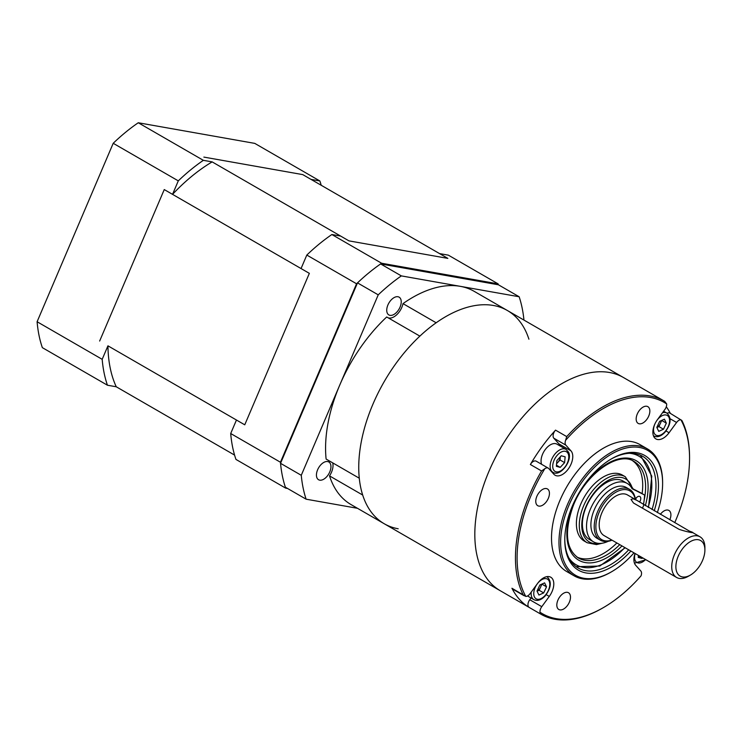 <?xml version="1.0" encoding="UTF-8"?>
<svg xmlns="http://www.w3.org/2000/svg" width="742" height="742" viewBox="0 0 742 742"><rect width="100%" height="100%" fill="white"/><g stroke="black" fill="none" stroke-linecap="round" stroke-linejoin="round"><path stroke-width="1.11" d="M326.109 459.057L359.276 478.21A123.116 71.084 120 0 1 419.87 336.126L386.703 316.982A123.116 71.084 120 0 0 339.753 385.07A123.116 71.084 120 0 0 326.109 459.057M319.728 480.157A10.258 5.927 120 0 0 329.327 472.886A10.258 5.927 120 0 0 328.827 461.969A10.258 5.927 120 0 0 327.658 461.552A10.258 5.927 120 0 0 318.058 468.823A10.258 5.927 120 0 0 318.568 479.74A10.258 5.927 120 0 0 319.728 480.157M390.014 315.35A10.258 5.927 120 0 0 399.613 308.069A10.258 5.927 120 0 0 399.113 297.152A10.258 5.927 120 0 0 397.953 296.735A10.258 5.927 120 0 0 388.354 304.016A10.258 5.927 120 0 0 388.854 314.923A10.258 5.927 120 0 0 390.014 315.35M523.945 320.071A158.296 91.396 120 0 0 519.15 296.754L460.253 286.329A123.116 71.084 120 0 0 402.989 303.626A13.189 7.615 -60 0 1 388.149 317.817M528.907 339.196A123.116 71.084 120 0 0 507.361 310.499L474.194 291.346A123.116 71.084 120 0 0 460.253 286.329L401.348 275.894A158.296 91.396 120 0 0 378.235 294.843L301.271 475.297A158.296 91.396 120 0 0 306.121 499.19L357.458 508.289M332.704 462.869A13.189 7.615 -60 0 1 329.522 475.891A123.116 71.084 120 0 0 351.077 504.597L384.235 523.75A123.116 71.084 120 0 0 398.185 528.768M519.15 296.754L498.42 284.789L380.627 263.929L401.348 275.894M306.121 499.19L285.392 487.225A158.296 91.396 -60 0 1 280.541 463.323L301.271 475.297M378.235 294.843L357.505 282.878L280.541 463.323M357.505 282.878A158.296 91.396 -60 0 1 380.627 263.929M402.989 303.626L436.157 322.779A123.116 71.084 120 0 1 507.361 310.499A123.116 71.084 -60 0 0 432.883 325.163A123.116 71.084 -60 0 0 363.116 433.402A123.116 71.084 -60 0 0 384.235 523.75A123.116 71.084 120 0 1 362.69 495.044L329.522 475.891M548.969 392.175A123.116 71.084 -60 0 1 623.438 377.511A123.116 71.084 120 0 0 609.488 372.493A123.116 71.084 120 0 0 494.293 459.79A123.116 71.084 120 0 0 500.321 590.762A123.116 71.084 -60 0 1 479.193 500.423A123.116 71.084 -60 0 1 548.969 392.175M524.242 595.807L512.787 589.194A5.862 3.385 -60 0 1 511.943 588.267A123.116 71.084 120 0 0 529.129 607.392A5.862 3.385 -60 0 1 529.751 599.731L531.031 597.987M511.943 588.267L525.8 596.41A5.862 3.385 120 0 0 530.085 593.656L537.588 583.407A14.655 8.459 120 0 1 550.759 577.22A14.655 8.459 120 0 1 549.275 596.42L541.781 606.668A5.862 3.385 120 0 0 540 612.206A121.948 70.407 120 0 0 603.329 607.642A121.948 70.407 120 0 0 641.06 575.82A5.862 3.385 120 0 0 640.828 571.006L635.699 565.302A14.655 8.459 120 0 1 635.041 553.458M630.876 551.056A66.251 38.25 -60 0 1 586.004 572.935A66.251 38.25 -60 0 1 564.783 539.907A66.251 38.25 -60 0 1 611.621 458.769A66.251 38.25 -60 0 1 637.248 452.778A66.251 38.25 -60 0 1 654.212 510.793M652.033 509.531A64.489 37.23 120 0 0 642.628 456.293A64.489 37.23 120 0 0 635.319 453.659A64.489 37.23 120 0 0 611 459.131M564.783 539.184A64.489 37.23 120 0 0 578.139 567.992A64.489 37.23 120 0 0 585.438 570.626A64.489 37.23 120 0 0 628.697 549.794M657.319 512.592A72.113 41.635 120 0 0 662.615 483.422A72.113 41.635 120 0 0 639.511 447.463A72.113 41.635 120 0 0 568.938 505.302A72.113 41.635 120 0 0 583.731 578.25A72.113 41.635 120 0 0 611.621 571.739A72.113 41.635 120 0 0 633.993 552.855M611.621 571.739L610.796 572.221A73.282 42.313 -60 0 1 582.451 578.834A73.282 42.313 -60 0 1 574.15 575.848A73.282 42.313 -60 0 1 570.57 497.882A73.282 42.313 -60 0 1 639.14 445.923A73.282 42.313 -60 0 1 647.432 448.91A73.282 42.313 -60 0 1 662.615 482.467L662.615 483.422M666.038 430.981L669.08 432.734A14.655 8.459 120 0 1 657.57 439.524A14.655 8.459 120 0 1 655.909 438.921A14.655 8.459 120 0 1 657.384 419.722L664.888 409.473A5.862 3.385 120 0 0 666.668 403.936A121.948 70.407 120 0 0 650.493 397.489A121.948 70.407 120 0 0 565.599 440.331A5.862 3.385 120 0 0 565.84 445.135L553.82 438.197A5.862 3.385 -60 0 1 555.535 430.137A123.116 71.084 120 0 0 530.372 464.511A5.862 3.385 -60 0 1 536.206 461.181L548.227 468.119A5.862 3.385 120 0 0 544.813 468.721A121.948 70.407 120 0 0 525.8 596.41M555.535 430.137L566.73 436.602A123.116 71.084 -60 0 1 650.122 395.95A123.116 71.084 -60 0 1 664.062 400.968A123.116 71.084 -60 0 1 664.684 401.339L666.668 403.936M566.73 436.602L565.599 440.331M669.813 519.799A9.674 5.584 120 0 0 668.904 510.45A9.674 5.584 120 0 0 667.809 510.051A9.674 5.584 120 0 0 660.352 514.336M567.398 592.339A9.674 5.584 120 0 0 558.346 599.202A9.674 5.584 120 0 0 558.819 609.488A9.674 5.584 120 0 0 559.913 609.887A9.674 5.584 120 0 0 568.966 603.023A9.674 5.584 120 0 0 568.493 592.737A9.674 5.584 120 0 0 567.398 592.339M546.335 488.551A9.674 5.584 120 0 0 537.291 495.406A9.674 5.584 120 0 0 537.764 505.701A9.674 5.584 120 0 0 538.859 506.09A9.674 5.584 120 0 0 547.911 499.236A9.674 5.584 120 0 0 547.438 488.941A9.674 5.584 120 0 0 546.335 488.551M646.755 406.264A9.674 5.584 120 0 0 637.703 413.118A9.674 5.584 120 0 0 638.176 423.413A9.674 5.584 120 0 0 639.27 423.803A9.674 5.584 120 0 0 648.322 416.948A9.674 5.584 120 0 0 647.849 406.653A9.674 5.584 120 0 0 646.755 406.264M548.227 468.119A5.862 3.385 120 0 1 548.718 468.527L553.847 474.221A14.655 8.459 120 0 0 555.081 475.223A14.655 8.459 120 0 0 556.732 475.826A14.655 8.459 120 0 0 569.81 466.635A14.655 8.459 120 0 0 570.96 450.839L565.84 445.135M560.173 446.016A14.655 8.459 120 0 0 558.939 443.901L553.82 438.197M647.432 448.91L639.975 444.606A73.282 42.313 120 0 0 631.674 441.611A73.282 42.313 120 0 0 563.104 493.578A73.282 42.313 120 0 0 566.693 571.535L574.15 575.848M670.36 413.377A123.116 71.084 120 0 0 666.297 406.764M667.114 413.248A5.862 3.385 -60 0 1 669.831 413.071L681.87 420.464A123.116 71.084 -60 0 1 689.559 457.332L689.559 458.287A121.948 70.407 120 0 0 680.868 419.74A5.862 3.385 120 0 0 676.583 422.486L670.091 418.738M603.329 607.642L602.504 608.115A123.116 71.084 -60 0 1 554.886 619.245A123.116 71.084 -60 0 1 540.946 614.218A123.116 71.084 -60 0 1 540.324 613.857L529.129 607.392M523.138 594.722A123.116 71.084 -60 0 1 541.567 470.975L530.372 464.511M544.813 468.721L541.567 470.975M540 612.206L540.324 613.857M674.747 522.646A121.948 70.407 120 0 0 689.559 458.287M669.08 432.734L676.583 422.486M635.273 499.431A28.14 16.25 120 0 0 619.514 490.527A28.14 16.25 120 0 0 599.109 512.305A28.14 16.25 120 0 0 611.825 540.055M612.011 540.157A29.318 16.927 -60 0 1 600.287 540.157A29.318 16.927 -60 0 1 597.588 511.702A29.318 16.927 -60 0 1 629.596 489.386A29.318 16.927 -60 0 1 635.458 499.542A4.396 2.541 120 0 0 636.311 497.845M679.078 529.324C687.491 532.199 698.574 534.157 689.494 531.161L636.803 500.312L633.13 498.772L631.034 499.431L633.482 502.993L679.078 529.324M692.815 532.654L700.04 536.828A23.447 13.541 -60 0 1 704.9 547.568L704.9 549.961A20.516 11.844 120 0 0 694.531 539.888A20.516 11.844 120 0 0 678.244 556.185A20.516 11.844 120 0 0 677.631 573.677A20.516 11.844 120 0 0 690.394 575.087A20.516 11.844 120 0 0 702.535 560.488A20.516 11.844 120 0 0 704.9 549.961M692.203 532.487L689.494 531.161L689.16 531.958M690.394 575.087L688.316 576.284A23.447 13.541 -60 0 1 676.593 577.452A23.447 13.541 -60 0 1 674.432 554.682A23.447 13.541 -60 0 1 700.04 536.828M676.593 577.452L604.044 535.566A23.447 13.541 -60 0 1 601.883 512.796A23.447 13.541 -60 0 1 627.491 494.942L636.803 500.312M600.287 540.157L596.967 538.247A29.318 16.927 -60 0 1 594.268 509.791A29.318 16.927 -60 0 1 626.276 487.475L629.596 489.386M580.058 505.84A38.111 22 120 0 0 584.279 541.076L587.182 542.754A38.111 22 -60 0 1 582.952 507.509A38.111 22 -60 0 1 625.293 476.744L622.39 475.066A38.111 22 120 0 0 580.058 505.84M642.108 493.616A55.696 32.156 120 0 0 632.62 460.754M576.998 557.094A55.696 32.156 120 0 0 616.871 542.968M639.558 502.056A4.396 2.541 120 0 0 639.854 496.509A4.396 2.541 120 0 0 639.354 496.324A4.396 2.541 120 0 0 635.402 499.134M643.416 504.551A46.607 26.907 120 0 0 644.548 495.461A1.169 0.677 120 0 0 644.306 494.886L632.351 488.839A2.931 1.688 -60 0 1 632.305 488.82A2.931 1.688 -60 0 1 631.896 488.384A33.715 19.459 120 0 0 627.231 483.441L623.085 481.048A33.715 19.459 120 0 0 619.264 479.675A33.715 19.459 120 0 0 587.72 503.577A33.715 19.459 120 0 0 589.371 539.443L593.517 541.836A33.715 19.459 120 0 0 597.338 543.209A33.715 19.459 120 0 0 608.217 541.298M627.231 483.441A33.715 19.459 120 0 0 623.41 482.068A33.715 19.459 120 0 0 591.866 505.97A33.715 19.459 120 0 0 593.517 541.836M640.161 492.493L644.306 494.886A1.169 0.677 120 0 0 644.288 494.877L640.142 492.484A1.169 0.677 -60 0 1 640.179 492.502A1.169 0.677 -60 0 1 640.161 492.493L631.85 488.282M661.15 420.649A5.862 3.385 -60 0 1 660.352 423.543A5.862 3.385 -60 0 1 658.683 426.066A5.862 3.385 -60 0 1 656.865 427.513L658.942 426.594L663.496 429.228L658.738 431.362L656.818 427.411L659.657 421.317L664.415 419.184L666.335 423.135L663.496 429.228M661.725 420.389L658.942 426.594M661.771 420.501L666.335 423.135M556.621 463.453A5.862 3.385 -60 0 0 557.854 462.368A5.862 3.385 -60 0 0 560.303 457.091L560.331 456.794A5.862 3.385 -60 0 1 560.303 457.091L560.043 459.994L556.602 463.722M561.277 455.773L565.135 456.822L564.606 462.618L560.219 467.377L556.361 466.328L556.89 460.532L561.277 455.773M541.604 464.297A13.189 7.615 -60 0 1 545.389 449.374A13.189 7.615 -60 0 1 556.982 444.17L566.044 449.402A13.189 7.615 -60 0 0 554.191 454.976A13.189 7.615 -60 0 0 550.907 470.085A13.189 7.615 -60 0 0 552.855 472.255C560.034 477.496 573.149 460.207 568.455 452.054L566.044 449.402M560.043 459.994L564.606 462.618M556.463 465.206L560.219 467.377M541.345 584.334A5.862 3.385 -60 0 1 540.556 587.228A5.862 3.385 -60 0 1 538.877 589.751A5.862 3.385 -60 0 1 537.06 591.198L539.137 590.28L543.691 592.914L538.933 595.047L537.013 591.096L539.851 585.002L544.609 582.869L546.529 586.82L543.691 592.914M541.92 584.075L539.137 590.28M541.966 584.186L546.529 586.82M642.637 557.845L642.071 558.457L638.222 557.409L638.398 555.396M638.315 556.287L642.071 558.457M230.697 433.523L236.457 420.028L244.749 424.814L309.349 273.344L301.057 268.548L306.808 255.062L356.559 283.778L280.448 462.238L230.697 433.523A158.296 91.396 -60 0 0 235.956 459.419L285.698 488.143L287.534 488.468M498.114 283.871L381.611 263.243L331.869 234.528L340.671 236.086L348.963 240.872L447.843 258.383L439.552 253.597L448.363 255.155L498.114 283.871A158.296 91.396 -60 0 1 498.42 284.789M356.559 283.778A158.296 91.396 -60 0 1 381.611 263.243M306.808 255.062A158.296 91.396 -60 0 1 331.869 234.528M285.698 488.143A158.296 91.396 -60 0 1 280.448 462.238M212.156 161.886L348.963 240.872L447.843 258.383L302.745 174.611L203.874 157.1L302.745 174.611L311.037 179.397L319.848 180.955L254.766 143.382L138.262 122.755A158.296 91.396 120 0 0 113.211 143.289L178.293 180.863L172.543 194.358A149.504 86.313 120 0 1 212.156 161.886L203.354 160.328A158.296 91.396 120 0 0 178.293 180.863M107.942 345.828L102.183 359.323A158.296 91.396 120 0 0 107.442 385.219L116.253 386.777A149.504 86.313 120 0 1 107.942 345.828L244.749 424.814L309.349 273.344L164.251 189.572L99.651 341.042L164.251 189.572L172.543 194.358M113.211 143.289L37.1 321.74A158.296 91.396 120 0 0 42.35 347.646L107.442 385.219M102.183 359.323L37.1 321.74M203.354 160.328L138.262 122.755M321.221 185.277A158.296 91.396 120 0 0 319.848 180.955M116.253 386.777L234.583 455.096M558.939 443.901L570.96 450.839M546.242 594.667L549.275 596.42M529.751 599.731L541.781 606.668M643.889 504.838L642.47 508.177M569.012 558.179A62.736 36.219 120 0 0 624.847 547.568M621.981 545.917A57.459 33.177 -60 0 1 576.506 558.707A57.459 33.177 -60 0 1 572.379 507.092A57.459 33.177 -60 0 1 625.144 458.018A57.459 33.177 -60 0 1 645.327 505.664M644.167 500.062A55.696 32.156 120 0 0 634.085 461.515C618.54 450.542 584.603 474.342 572.778 507.018C564.189 532.348 566.063 549.34 578.389 557.984A55.696 32.156 120 0 0 619.765 544.637M632.323 488.533A36.349 20.989 120 0 0 610.926 479.063A36.349 20.989 120 0 0 585.271 508.335A36.349 20.989 120 0 0 598.933 543.394M648.183 507.315A62.736 36.219 120 0 0 629.568 453.297M655.251 423.2A11.362 6.557 120 0 0 655.232 434.617A11.362 6.557 120 0 0 664.804 431.9A11.362 6.557 120 0 0 668.932 417.301A11.362 6.557 120 0 0 658.349 418.646A11.362 6.557 120 0 0 656.624 420.835M662.458 412.793A13.189 7.615 -60 0 1 666.872 413.099L663.617 411.216M553.393 469.547A11.362 6.557 120 0 0 563.976 468.202A11.362 6.557 120 0 0 568.103 453.603A11.362 6.557 120 0 0 557.52 454.948A11.362 6.557 120 0 0 553.393 469.547M544.999 595.585A11.362 6.557 120 0 0 549.126 580.986A11.362 6.557 120 0 0 538.544 582.331A11.362 6.557 120 0 0 534.416 596.93A11.362 6.557 120 0 0 544.999 595.585M546.817 576.645A13.189 7.615 -60 0 1 547.077 576.784C551.927 581.403 551.25 587.84 545.045 596.086C541.057 600.139 537.338 601.326 533.878 599.638A13.189 7.615 -60 0 1 531.235 592.079M635.143 553.513A11.362 6.557 120 0 0 635.245 560.627A11.362 6.557 120 0 0 645.586 559.542M634.707 563.336A13.189 7.615 -60 0 1 634.466 563.178L645.92 559.737M664.062 400.968L507.361 310.499M540.946 614.218L384.235 523.75M576.154 566.702L599.796 566.035L625.163 547.754M587.182 542.754L596.522 544.6L602.467 543.172M633.149 488.941L625.293 476.744M648.499 507.5L651.782 476.178L640.513 455.226M653.683 435.953C657.143 437.641 660.862 436.454 664.851 432.4C671.056 424.155 671.733 417.718 666.872 413.099M551.232 471.318L552.855 472.255M527.525 595.965L533.878 599.638"/></g></svg>
